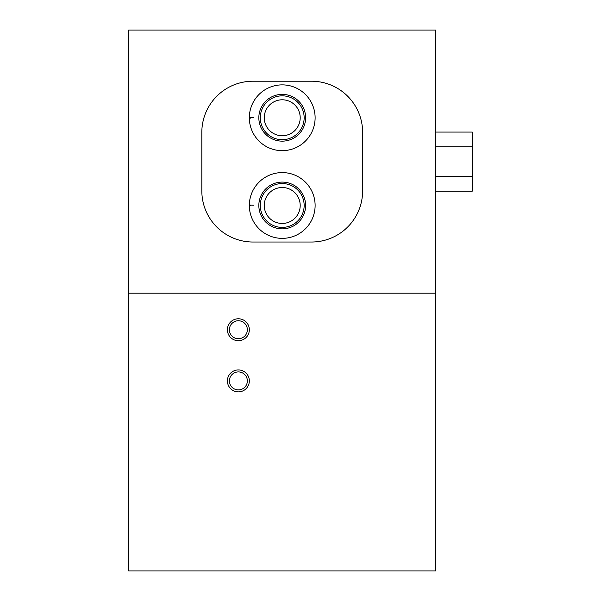 <?xml version="1.0" encoding="UTF-8"?>
<svg xmlns="http://www.w3.org/2000/svg" width="601" height="601" viewBox="0 0 601 601"><rect width="100%" height="100%" fill="white"/><g stroke="black" fill="none" stroke-linecap="round" stroke-linejoin="round"><path stroke-width="0.9" d="M128.727 293.19L128.727 570.95L435.725 570.95L435.725 30.05L128.727 30.05L128.727 293.19L435.725 293.19L435.725 263.223M362.628 132.385A51.168 51.168 0 0 0 311.461 81.218L252.991 81.218A51.168 51.168 0 0 0 201.823 132.385L201.823 190.855A51.168 51.168 0 0 0 252.991 242.023L311.461 242.023A51.168 51.168 0 0 0 362.628 190.855L362.628 132.385L362.628 190.855M472.273 176.393L472.273 191.163L435.725 191.163L435.725 132.077L472.273 132.077L472.273 176.393L435.725 176.393M249.332 329.739A10.961 10.961 0 0 0 232.887 320.243A10.961 10.961 0 0 0 232.887 339.234A10.961 10.961 0 0 0 249.332 329.739M249.332 380.906A10.961 10.961 0 0 0 232.887 371.41A10.961 10.961 0 0 0 232.887 390.402A10.961 10.961 0 0 0 249.332 380.906M247.357 380.906A8.985 8.985 0 0 0 233.879 373.123A8.985 8.985 0 0 0 233.879 388.689A8.985 8.985 0 0 0 247.357 380.906M247.357 329.739A8.985 8.985 0 0 0 233.879 321.956A8.985 8.985 0 0 0 233.879 337.522A8.985 8.985 0 0 0 247.357 329.739M201.823 132.385L201.823 190.855M252.991 242.023L311.461 242.023M311.461 81.218L252.991 81.218M250.655 205.835L249.34 205.88A32.89 32.89 0 0 0 298.787 233.894A32.89 32.89 0 0 0 298.787 177.062A32.89 32.89 0 0 0 249.34 205.88A32.89 32.89 0 0 0 298.787 233.894A32.89 32.89 0 0 0 298.787 177.062A32.89 32.89 0 0 0 249.34 205.069L253.449 205.219M250.655 118.119L249.34 118.172A32.89 32.89 0 0 0 298.787 146.178A32.89 32.89 0 0 0 298.787 89.346A32.89 32.89 0 0 0 249.34 118.172A32.89 32.89 0 0 0 298.787 146.178A32.89 32.89 0 0 0 298.787 89.346A32.89 32.89 0 0 0 249.34 117.36L253.449 117.503M300.2 117.766A17.97 17.97 0 0 0 273.245 102.2A17.97 17.97 0 0 0 273.245 133.324A17.97 17.97 0 0 0 300.2 117.766M304.151 117.766A21.929 21.929 0 0 0 271.261 98.774A21.929 21.929 0 0 0 271.261 136.758A21.929 21.929 0 0 0 304.151 117.766M300.2 205.474A17.97 17.97 0 0 0 273.245 189.916A17.97 17.97 0 0 0 273.245 221.04A17.97 17.97 0 0 0 300.2 205.474M304.151 205.474A21.929 21.929 0 0 0 271.261 186.483A21.929 21.929 0 0 0 271.261 224.466A21.929 21.929 0 0 0 304.151 205.474M258.836 117.834A23.394 23.394 0 0 0 293.942 138.005A23.394 23.394 0 0 0 293.942 97.52A23.394 23.394 0 0 0 258.836 117.691A23.394 23.394 0 0 1 293.942 97.52A23.394 23.394 0 0 1 293.942 138.005A23.394 23.394 0 0 1 258.836 117.834M258.836 205.55A23.394 23.394 0 0 0 293.942 225.721A23.394 23.394 0 0 0 293.942 185.236A23.394 23.394 0 0 0 258.836 205.407A23.394 23.394 0 0 1 293.942 185.236A23.394 23.394 0 0 1 293.942 225.721A23.394 23.394 0 0 1 258.836 205.55M472.273 146.847L435.725 146.847"/></g></svg>
